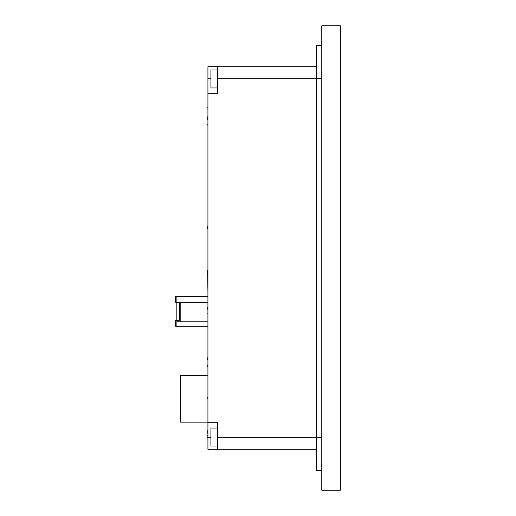 <?xml version="1.0" encoding="UTF-8"?>
<svg xmlns="http://www.w3.org/2000/svg" width="516" height="516" viewBox="0 0 516 516"><rect width="100%" height="100%" fill="white"/><g stroke="black" fill="none" stroke-linecap="round" stroke-linejoin="round"><path stroke-width="0.77" d="M217.513 428.028L210.921 428.028L210.921 446.005L217.513 446.005M207.922 422.159L180.658 422.159L180.658 375.416L207.922 375.416M217.513 87.972L210.921 87.972L210.921 69.995L217.513 69.995M321.778 45.647L316.385 45.647L316.385 470.353L321.778 470.353M207.922 436.168L207.922 449.301L316.385 449.301M340.354 490.2L321.778 490.2L321.778 25.8L340.354 25.8L340.354 490.2M176.188 302.337L176.188 320.313L176.188 302.337M207.922 321.81L177.768 321.81L177.768 320.313L179.394 320.313L179.394 302.337M207.922 302.337L175.646 302.337L175.646 296.345L207.922 296.345M207.922 326.305L175.646 326.305L175.646 320.313L177.768 320.313M207.922 93.712L217.513 93.712L217.513 66.699L207.922 66.699L207.922 437.316L210.921 437.316M207.922 422.288L217.513 422.288L217.513 449.301M217.513 66.699L316.385 66.699M207.922 363.941L207.922 359.562M207.625 359.562L207.922 356.537M207.922 358.626L207.922 358.052M207.625 436.168L207.922 434.878M207.922 112.604L207.922 110.179M207.922 120.363L207.922 119.351M207.625 117.306L207.922 116.551M207.922 131.193L207.922 128.258M207.922 270.216L207.922 241.707M207.922 433.472L207.922 433.15M207.625 119.351L207.922 117.216M207.922 116.435L207.922 113.172M207.625 437.316L207.922 437.845M207.625 397.23L207.922 399.294M207.922 313.76L207.922 312.657M207.625 313.76L207.922 314.341M207.922 127.82L207.922 125.581M207.625 107.347L207.922 107.025M207.922 124.562L207.922 120.731M207.625 228.949L207.625 226.053L207.922 227.569M207.625 366.934L207.922 364.27M207.625 433.15L207.922 429.254M207.922 396.462L207.922 393.547M207.625 116.855L207.625 117.609M207.625 124.221L207.922 124.975M207.625 124.975L207.922 125.369M207.625 270.216L207.922 292.701M207.625 307.613L207.922 310.561M207.922 402.041L207.922 399.745M316.385 78.606L321.778 78.606M316.385 437.394L321.778 437.394M176.885 302.337L176.885 296.345M176.885 326.305L176.885 320.313M210.921 78.684L207.922 78.684M217.513 437.323L316.385 437.323M217.513 78.677L316.385 78.677M175.646 302.337L175.646 296.345M180.819 321.81L180.819 302.337L180.819 321.81M175.646 326.305L175.646 320.313"/></g></svg>
